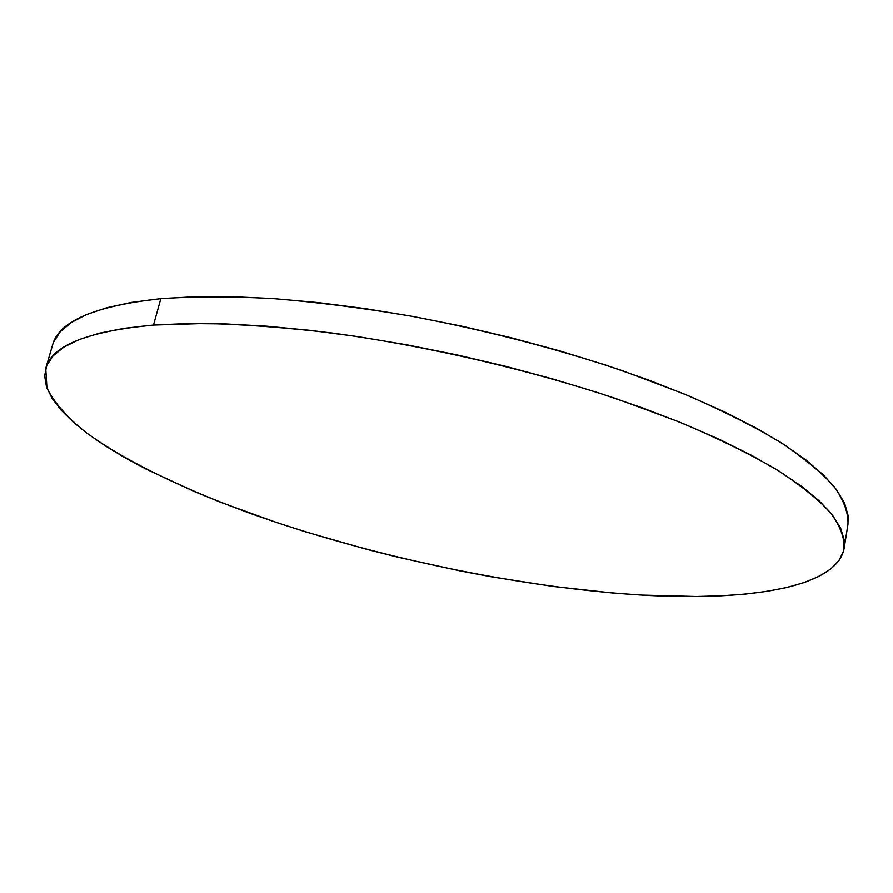 <?xml version="1.0" encoding="UTF-8"?>
<svg xmlns="http://www.w3.org/2000/svg" width="893" height="893" viewBox="0 0 893 893"><rect width="100%" height="100%" fill="white"/><g stroke="black" fill="none" stroke-linecap="round" stroke-linejoin="round"><path stroke-width="1.34" d="M153.507 325.063L205.111 323.478C243.923 324.405 286.251 327.575 332.096 333.011C425.782 345.714 528.276 369.445 616.449 398.758L678.088 421.507C715.427 437.213 747.687 452.885 774.867 468.524C798.855 483.883 817.285 498.461 830.155 512.269C839.9 525.464 844.566 537.463 844.153 548.269C836.908 588.018 747.519 601.29 641.754 595.084C519.045 587.594 373.866 557.132 252.563 514.223C184.003 489.386 124.25 460.777 84.489 431.352C66.517 416.618 54.004 402.23 46.961 388.165L45.755 368.34C51.426 345.725 87.335 331.303 153.507 325.063L160.84 298.675L153.507 325.063L187.307 323.545L225.203 323.902L266.728 326.191L311.311 330.466L358.272 336.694L406.817 344.821L456.1 354.711L505.237 366.219L553.347 379.134L599.594 393.188L643.194 408.146L683.458 423.695L719.836 439.568L751.884 455.497L779.276 471.225L801.869 486.529L819.573 501.207L832.443 515.094L840.592 528.042L844.242 539.975L843.628 550.802L839.029 560.469L830.78 568.975L819.171 576.286L804.537 582.437L787.18 587.427L767.422 591.289L745.521 594.068L721.767 595.787L696.406 596.502L641.754 595.084L612.888 593.03L552.957 586.433L491.195 576.778L459.995 570.884L397.653 557.143L366.789 549.351L306.332 532.094L277.031 522.673L221.062 502.458L194.741 491.719L146.352 469.227L124.707 457.573L105.095 445.741L87.737 433.797L72.913 421.82L60.903 409.92L51.995 398.2L46.481 386.792L44.65 375.819L46.782 365.449L53.122 355.827L63.905 347.12L79.276 339.519L99.346 333.201L124.116 328.323L153.507 325.063M844.153 548.269L847.97 524.28C848.473 512.984 843.907 500.482 834.285 486.797C821.56 472.509 803.298 457.473 779.489 441.689C752.509 425.66 720.461 409.641 683.357 393.646L622.075 370.573C554.854 348.114 484.196 329.908 410.077 315.943C361.899 307.862 315.999 302.057 272.376 298.53C230.807 296.364 193.625 296.409 160.84 298.675C94.669 305.908 58.581 321.357 52.587 345.033L45.777 368.24M53.658 341.997L60.132 331.883L71.027 322.674L86.498 314.57L106.624 307.761L131.438 302.403L160.84 298.675L194.618 296.733L232.448 296.688L273.872 298.642L318.332 302.604L365.125 308.598L413.47 316.557L462.541 326.347L511.455 337.833L559.331 350.77L605.32 364.947L648.675 380.072L688.704 395.878L724.848 412.053L756.672 428.339L783.875 444.468L806.279 460.208L823.826 475.344L836.551 489.721L844.577 503.172L848.127 515.607L847.959 524.381"/></g></svg>
